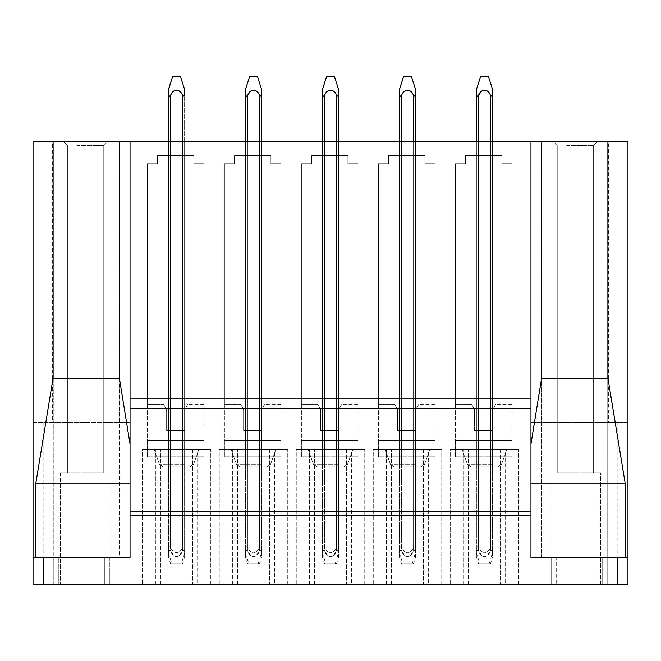 <?xml version="1.0" encoding="UTF-8"?>
<svg xmlns="http://www.w3.org/2000/svg" width="661" height="661" viewBox="0 0 661 661"><rect width="100%" height="100%" fill="white"/><g stroke="black" fill="none" stroke-linecap="round" stroke-linejoin="round"><path stroke-width="0.5" stroke-dasharray="3.31 2.48" d="M556.215 584.101L602.692 584.101L551.167 584.101L556.215 584.101L556.215 557.834L602.692 557.834L551.167 557.834L556.215 557.834L556.215 584.101M541.929 422.445L541.929 141.561L130.043 141.561L130.052 557.834L53.26 557.834L53.26 584.101L58.308 584.101L53.26 584.101L53.26 557.834L104.785 557.834L53.26 557.834L53.26 141.561L119.41 141.561L119.401 557.834L53.26 557.834L53.26 141.561L130.052 141.561L130.043 422.445L119.071 422.445L119.071 141.561L130.043 141.561L130.052 557.834L119.41 557.834L119.41 141.561L130.052 141.561L130.043 422.445L33.05 422.445L33.05 141.561L52.351 141.561L52.351 422.445L33.05 422.445L33.05 584.101L627.95 584.101L627.95 422.445L530.957 422.445L627.95 422.445L627.95 141.561L608.649 141.561L608.649 422.445M607.74 584.101L602.692 584.101L607.74 584.101L607.74 557.834L541.599 557.834L607.74 557.834L602.692 557.834L607.74 557.834L607.74 584.101M58.308 584.101L104.785 584.101L58.308 584.101L58.308 557.834L58.308 584.101M109.833 584.101L104.785 584.101L109.833 584.101L109.833 557.834L104.785 557.834L109.833 557.834L109.833 584.101M97.696 584.101L60.333 584.101L97.696 584.101M587.522 584.101L550.15 584.101L587.522 584.101M142.272 584.101L210.776 584.101L142.272 584.101L210.776 584.101L142.272 584.101L155.401 584.101L142.272 584.101L142.272 449.72L210.776 449.72L142.272 449.72L210.776 449.72L142.272 449.72L142.272 584.101M219.262 584.101L287.758 584.101L219.262 584.101L287.758 584.101L219.262 584.101L232.391 584.101L219.262 584.101L219.262 449.72L287.758 449.72L219.262 449.72L287.758 449.72L219.262 449.72L219.262 584.101M296.252 584.101L364.748 584.101L296.252 584.101L364.748 584.101L296.252 584.101L309.381 584.101L296.252 584.101L296.252 449.72L364.748 449.72L296.252 449.72L364.748 449.72L296.252 449.72L296.252 584.101M373.242 584.101L441.738 584.101L373.242 584.101L441.738 584.101L373.242 584.101L386.371 584.101L373.242 584.101L373.242 449.72L441.738 449.72L373.242 449.72L441.738 449.72L373.242 449.72L373.242 584.101M450.224 584.101L518.728 584.101L450.224 584.101L518.728 584.101L450.224 584.101L463.361 584.101L450.224 584.101L450.224 449.72L518.728 449.72L450.224 449.72L518.728 449.72L450.224 449.72L450.224 584.101M551.167 557.834L551.167 584.101L551.167 557.834M563.304 472.962L600.667 472.962L563.304 472.962M584.134 472.962L557.223 472.962L584.134 472.962M566.692 145.602L593.595 145.602L566.692 145.602M586.067 141.561L553.183 141.561L586.067 141.561M562.635 141.561L597.643 141.561L562.635 141.561M119.071 422.445L52.351 422.445M119.071 141.561L52.351 141.561M492.561 141.561L492.561 466.897L476.399 466.897L492.561 466.897L492.561 141.561L492.561 155.707L478.415 155.707L492.561 155.707L492.561 141.561L478.415 141.561L478.415 466.897L476.399 466.897L478.415 466.897L478.415 141.561L490.545 141.561L490.545 466.897L490.545 141.561L478.415 141.561L478.415 155.707L476.399 155.707L478.415 155.707L478.415 141.561L490.545 141.561L490.545 155.707L490.545 141.561L492.561 141.561L490.545 141.561L492.561 141.561L492.561 546.845L490.545 546.829C488.719 554.43 480.175 554.207 478.415 546.705L476.399 546.697L478.415 546.697L478.415 96.019L476.399 96.019L476.399 546.697L476.399 141.561L476.399 466.897L476.399 141.561L476.399 155.707L476.399 141.561L478.415 141.561L476.399 141.561L478.415 141.561L476.399 141.561L476.399 550.704L476.399 95.952C476.399 88.417 476.399 88.417 476.399 95.952C476.399 88.417 476.399 88.417 476.399 95.952L478.415 95.952L476.399 95.952M415.571 95.952L413.555 95.952L409.87 90.681C405.837 89.4 403.028 91.152 401.425 95.952L401.425 550.704L399.409 550.704C399.409 558.281 399.409 558.281 399.409 550.704C399.409 558.281 399.409 558.281 399.409 550.704L401.425 550.704L401.425 95.952L405.11 90.681C409.142 89.4 411.952 91.152 413.555 95.952L413.555 550.704L413.555 95.952L415.571 95.952C415.571 88.417 415.571 88.417 415.571 95.952C415.571 88.417 415.571 88.417 415.571 95.952L415.571 550.704L413.555 550.704L409.87 555.975C405.912 557.322 403.103 555.562 401.425 550.704L405.11 555.975C409.068 557.322 411.877 555.562 413.555 550.704L415.571 550.704C415.571 558.281 415.571 558.281 415.571 550.704C415.571 558.281 415.571 558.281 415.571 550.704L415.571 141.561L415.571 466.897L399.409 466.897L415.571 466.897L415.571 141.561L415.571 155.707L401.425 155.707L415.571 155.707L415.571 141.561L401.425 141.561L401.425 466.897L399.409 466.897L401.425 466.897L401.425 141.561L413.555 141.561L413.555 466.897L413.555 141.561L401.425 141.561L401.425 155.707L399.409 155.707L401.425 155.707L401.425 141.561L413.555 141.561L413.555 155.707L413.555 141.561L415.571 141.561L413.555 141.561L415.571 141.561L415.571 546.845L413.555 546.829C411.729 554.43 403.185 554.207 401.425 546.705L399.409 546.697L401.425 546.697L401.425 96.019L399.409 96.019L399.409 546.697L399.409 141.561L399.409 466.897L399.409 141.561L399.409 155.707L399.409 141.561L401.425 141.561L399.409 141.561L401.425 141.561L399.409 141.561L399.409 550.704L399.409 95.952C399.409 88.417 399.409 88.417 399.409 95.952C399.409 88.417 399.409 88.417 399.409 95.952L401.425 95.952L399.409 95.952M338.581 95.952L336.565 95.952L332.88 90.681C328.848 89.4 326.038 91.152 324.435 95.952L324.435 550.704L322.419 550.704C322.419 558.281 322.419 558.281 322.419 550.704C322.419 558.281 322.419 558.281 322.419 550.704L324.435 550.704L324.435 95.952L328.12 90.681C332.153 89.4 334.962 91.152 336.565 95.952L336.565 550.704L336.565 95.952L338.581 95.952C338.581 88.417 338.581 88.417 338.581 95.952C338.581 88.417 338.581 88.417 338.581 95.952L338.581 550.704L336.565 550.704L332.88 555.975C328.922 557.322 326.113 555.562 324.435 550.704L328.12 555.975C332.078 557.322 334.887 555.562 336.565 550.704L338.581 550.704C338.581 558.281 338.581 558.281 338.581 550.704C338.581 558.281 338.581 558.281 338.581 550.704L338.581 141.561L338.581 466.897L322.419 466.897L338.581 466.897L338.581 141.561L338.581 155.707L324.435 155.707L338.581 155.707L338.581 141.561L324.435 141.561L324.435 466.897L322.419 466.897L324.435 466.897L324.435 141.561L336.565 141.561L336.565 466.897L336.565 141.561L324.435 141.561L324.435 155.707L322.419 155.707L324.435 155.707L324.435 141.561L336.565 141.561L336.565 155.707L336.565 141.561L338.581 141.561L336.565 141.561L338.581 141.561L338.581 546.845L336.565 546.829C334.739 554.43 326.195 554.207 324.435 546.705L322.419 546.697L324.435 546.697L324.435 96.019L322.419 96.019L322.419 546.697L322.419 141.561L322.419 466.897L322.419 141.561L322.419 155.707L322.419 141.561L324.435 141.561L322.419 141.561L324.435 141.561L322.419 141.561L322.419 550.704L322.419 95.952C322.419 88.417 322.419 88.417 322.419 95.952C322.419 88.417 322.419 88.417 322.419 95.952L324.435 95.952L322.419 95.952M261.591 141.561L261.591 466.897L245.429 466.897L261.591 466.897L261.591 141.561L261.591 155.707L247.445 155.707L261.591 155.707L261.591 141.561L247.445 141.561L247.445 466.897L245.429 466.897L247.445 466.897L247.445 141.561L259.575 141.561L259.575 466.897L259.575 141.561L247.445 141.561L247.445 155.707L245.429 155.707L247.445 155.707L247.445 141.561L259.575 141.561L259.575 155.707L259.575 141.561L261.591 141.561L259.575 141.561L261.591 141.561L261.591 546.845L259.575 546.829C257.757 554.43 249.205 554.207 247.445 546.705L245.429 546.697L247.445 546.697L247.445 96.019L245.429 96.019L245.429 546.697L245.429 141.561L245.429 466.897L245.429 141.561L245.429 155.707L245.429 141.561L247.445 141.561L245.429 141.561L247.445 141.561L245.429 141.561L245.429 550.704L245.429 95.952C245.429 88.417 245.429 88.417 245.429 95.952C245.429 88.417 245.429 88.417 245.429 95.952L247.445 95.952L245.429 95.952M184.601 95.952L182.585 95.952L178.9 90.681C174.868 89.4 172.058 91.152 170.455 95.952L170.455 550.704L168.439 550.704C168.439 558.281 168.439 558.281 168.439 550.704C168.439 558.281 168.439 558.281 168.439 550.704L170.455 550.704L170.455 95.952L174.14 90.681C178.173 89.4 180.982 91.152 182.585 95.952L182.585 550.704L182.585 95.952L184.601 95.952C184.601 88.417 184.601 88.417 184.601 95.952C184.601 88.417 184.601 88.417 184.601 95.952L184.601 550.704L182.585 550.704L178.9 555.975C174.942 557.322 172.133 555.562 170.455 550.704L174.14 555.975C178.098 557.322 180.907 555.562 182.585 550.704L184.601 550.704C184.601 558.281 184.601 558.281 184.601 550.704C184.601 558.281 184.601 558.281 184.601 550.704L184.601 141.561L184.601 466.897L168.439 466.897L184.601 466.897L184.601 141.561L184.601 155.707L170.455 155.707L184.601 155.707L184.601 141.561L170.455 141.561L170.455 466.897L168.439 466.897L170.455 466.897L170.455 141.561L182.585 141.561L182.585 466.897L182.585 141.561L170.455 141.561L170.455 155.707L168.439 155.707L170.455 155.707L170.455 141.561L182.585 141.561L182.585 155.707L182.585 141.561L184.601 141.561L182.585 141.561L184.601 141.561L184.601 546.845L184.601 95.878L182.585 95.903C180.808 88.318 172.166 88.549 170.464 96.019L168.448 96.019L168.439 546.697L170.455 546.697L170.455 96.019M168.439 95.952L170.455 95.952L168.439 95.952C168.439 88.417 168.439 88.417 168.439 95.952C168.439 88.417 168.439 88.417 168.439 95.952L168.439 550.704L168.439 141.561L168.439 466.897L168.439 141.561L168.439 155.707L168.439 141.561L170.455 141.561L168.439 141.561L170.455 141.561L168.439 141.561L168.439 546.697L170.455 546.697L170.455 141.561M76.866 145.602L103.777 145.602L76.866 145.602M74.933 141.561L107.817 141.561L74.933 141.561M478.101 466.897L497.783 466.897L478.101 466.897M401.111 466.897L420.793 466.897L401.111 466.897M324.121 466.897L343.803 466.897L324.121 466.897M247.131 466.897L266.821 466.897L247.131 466.897M170.141 466.897L189.831 466.897L170.141 466.897M76.866 472.962L103.777 472.962L76.866 472.962M204.001 404.259L187.84 404.259L204.001 404.259L204.001 163.788L193.896 163.788L193.896 155.707L157.525 155.707L157.525 163.788L147.42 163.788L147.42 404.259L163.589 404.259L147.42 404.259L147.42 440.631L204.001 440.631L204.001 404.259M187.84 404.259L184.807 409.506L184.807 430.526L166.622 430.526L166.622 409.506L163.589 404.259L166.622 409.506L166.622 430.526L184.807 430.526L184.807 409.506L187.84 404.259M182.585 430.526L168.439 430.526L182.585 430.526L182.585 466.897L182.585 430.526M184.601 430.526L184.601 466.897L184.601 430.526M170.455 430.526L170.455 466.897L170.455 430.526M168.439 430.526L168.439 466.897L168.439 430.526M280.991 404.259L264.83 404.259L280.991 404.259L280.991 163.788L270.886 163.788L270.886 155.707L234.515 155.707L234.515 163.788L224.41 163.788L224.41 404.259L240.579 404.259L224.41 404.259L224.41 440.631L280.991 440.631L280.991 404.259M264.83 404.259L261.797 409.506L261.797 430.526L243.612 430.526L243.612 409.506L240.579 404.259L243.612 409.506L243.612 430.526L261.797 430.526L261.797 409.506L264.83 404.259M247.445 430.526L261.591 430.526L247.445 430.526L247.445 466.897L247.445 430.526M259.575 430.526L259.575 466.897L259.575 430.526M261.591 430.526L261.591 466.897L261.591 430.526M245.429 430.526L245.429 466.897L245.429 430.526M357.981 404.259L341.82 404.259L357.981 404.259L357.981 163.788L347.876 163.788L347.876 155.707L311.505 155.707L311.505 163.788L301.399 163.788L301.399 404.259L317.569 404.259L301.399 404.259L301.399 440.631L357.981 440.631L357.981 404.259M341.82 404.259L338.787 409.506L338.787 430.526L320.602 430.526L320.602 409.506L317.569 404.259L320.602 409.506L320.602 430.526L338.787 430.526L338.787 409.506L341.82 404.259M336.565 430.526L322.419 430.526L336.565 430.526L336.565 466.897L336.565 430.526M324.435 430.526L324.435 466.897L324.435 430.526M322.419 430.526L322.419 466.897L322.419 430.526M338.581 430.526L338.581 466.897L338.581 430.526M434.971 404.259L418.801 404.259L434.971 404.259L434.971 163.788L424.866 163.788L424.866 155.707L388.494 155.707L388.494 163.788L378.389 163.788L378.389 404.259L394.559 404.259L378.389 404.259L378.389 440.631L434.971 440.631L434.971 404.259M418.801 404.259L415.777 409.506L415.777 430.526L397.591 430.526L397.591 409.506L394.559 404.259L397.591 409.506L397.591 430.526L415.777 430.526L415.777 409.506L418.801 404.259M401.425 430.526L415.571 430.526L401.425 430.526L401.425 466.897L401.425 430.526M413.555 430.526L413.555 466.897L413.555 430.526M415.571 430.526L415.571 466.897L415.571 430.526M399.409 430.526L399.409 466.897L399.409 430.526M511.961 404.259L495.791 404.259L511.961 404.259L511.961 163.788L501.856 163.788L501.856 155.707L465.484 155.707L465.484 163.788L455.379 163.788L455.379 404.259L471.549 404.259L455.379 404.259L455.379 440.631L511.961 440.631L511.961 404.259M474.581 409.506L474.581 430.526L492.767 430.526L492.767 409.506L495.791 404.259L492.767 409.506L492.767 430.526L474.581 430.526L474.581 409.506L471.549 404.259L474.573 409.506M490.545 430.526L476.399 430.526L490.545 430.526L490.545 466.897L490.545 430.526M478.415 430.526L478.415 466.897L478.415 430.526M476.399 430.526L476.399 466.897L476.399 430.526M492.561 430.526L492.561 466.897L492.561 430.526M187.179 449.72L154.294 449.72L187.179 449.72M264.169 449.72L231.284 449.72L264.169 449.72M341.159 449.72L308.274 449.72L341.159 449.72M418.149 449.72L385.264 449.72L418.149 449.72M495.139 449.72L462.254 449.72L495.139 449.72M511.961 440.631L455.379 440.631L455.379 456.792L511.961 456.792L511.961 440.631M434.971 440.631L378.389 440.631L378.389 456.792L434.971 456.792L434.971 440.631M357.981 440.631L301.399 440.631L301.399 456.792L357.981 456.792L357.981 440.631M280.991 440.631L224.41 440.631L224.41 456.792L280.991 456.792L280.991 440.631M204.001 440.631L147.42 440.631L147.42 456.792L204.001 456.792L204.001 440.631M505.599 449.72L518.728 449.72L505.599 449.72L505.599 584.101L505.599 449.72M428.609 449.72L441.738 449.72L428.609 449.72L428.609 584.101L428.609 449.72M351.619 449.72L364.748 449.72L351.619 449.72L351.619 584.101L351.619 449.72M274.629 449.72L287.758 449.72L274.629 449.72L274.629 584.101L274.629 449.72M197.639 449.72L210.776 449.72L197.639 449.72L197.639 584.101L197.639 449.72M97.696 472.962L60.333 472.962L97.696 472.962M607.74 141.561L607.74 557.834L607.74 141.561L541.599 141.561L541.59 557.834L530.948 557.834L541.59 557.834L541.599 141.561L607.74 141.561M530.957 141.561L530.948 557.834L627.95 557.834M511.961 456.792L511.961 163.788L501.856 163.788L501.856 155.707L465.484 155.707L465.484 163.788L455.379 163.788L455.379 456.792L511.961 456.792M434.971 456.792L434.971 163.788L424.866 163.788L424.866 155.707L388.494 155.707L388.494 163.788L378.389 163.788L378.389 456.792L434.971 456.792M357.981 456.792L357.981 163.788L347.876 163.788L347.876 155.707L311.505 155.707L311.505 163.788L301.399 163.788L301.399 456.792L357.981 456.792M280.991 456.792L280.991 163.788L270.886 163.788L270.886 155.707L234.515 155.707L234.515 163.788L224.41 163.788L224.41 456.792L280.991 456.792M204.001 456.792L204.001 163.788L193.896 163.788L193.896 155.707L157.525 155.707L157.525 163.788L147.42 163.788L147.42 456.792L204.001 456.792M463.361 584.101L463.361 449.72L463.361 584.101M468.442 584.101L468.442 449.72L468.442 584.101M500.517 449.72L500.517 584.101L500.517 449.72M518.728 584.101L518.728 449.72L518.728 584.101M386.371 584.101L386.371 449.72L386.371 584.101M391.452 584.101L391.452 449.72L391.452 584.101M423.527 449.72L423.527 584.101L423.527 449.72M441.738 584.101L441.738 449.72L441.738 584.101M309.381 584.101L309.381 449.72L309.381 584.101M314.462 584.101L314.462 449.72L314.462 584.101M346.538 449.72L346.538 584.101L346.538 449.72M364.748 584.101L364.748 449.72L364.748 584.101M232.391 584.101L232.391 449.72L232.391 584.101M237.473 584.101L237.473 449.72L237.473 584.101M269.548 449.72L269.548 584.101L269.548 449.72M287.758 584.101L287.758 449.72L287.758 584.101M155.401 584.101L155.401 449.72L155.401 584.101M160.483 584.101L160.483 449.72L160.483 584.101M192.558 449.72L192.558 584.101L192.558 449.72M210.776 584.101L210.776 449.72L210.776 584.101M541.929 141.561L608.649 141.561M98.365 141.561L63.357 141.561L98.365 141.561M33.05 557.834L130.043 557.834L130.043 141.561M184.601 89.599L180.56 76.899L172.513 76.899L180.593 76.899L172.48 76.899M168.439 90.78L168.439 96.019M184.601 552.15L184.601 546.837L184.601 553.216L181.205 563.891L171.901 563.891L181.205 563.891M182.585 141.561L182.585 546.829L184.601 546.845L182.585 546.812C180.767 554.405 172.215 554.182 170.464 546.697C172.207 554.199 180.759 554.439 182.585 546.829L182.585 95.903M168.439 551.935L168.439 546.697L168.439 553.009L171.901 563.891M178.189 563.891L170.612 563.891L178.189 563.891M261.591 550.704L261.591 95.952C261.591 88.417 261.591 88.417 261.591 95.952C261.591 88.417 261.591 88.417 261.591 95.952L259.575 95.952L261.591 95.952L261.591 550.704C261.591 558.281 261.591 558.281 261.591 550.704C261.591 558.281 261.591 558.281 261.591 550.704L259.575 550.704L259.575 95.952C257.972 91.152 255.163 89.4 251.13 90.681L247.445 95.952L247.445 550.704L247.445 95.952C249.048 91.152 251.858 89.4 255.89 90.681L259.575 95.952L259.575 550.704L261.591 550.704M251.13 555.975L247.445 550.704L245.429 550.704C245.429 558.281 245.429 558.281 245.429 550.704C245.429 558.281 245.429 558.281 245.429 550.704L247.445 550.704C249.123 555.562 251.932 557.322 255.89 555.975L259.575 550.704C257.897 555.562 255.088 557.322 251.13 555.975M254.65 76.899L249.47 76.899L254.65 76.899M255.179 563.891L247.602 563.891L255.179 563.891M257.583 76.899L249.503 76.899M258.005 563.891L248.891 563.891L258.005 563.891M259.575 141.561L259.575 546.829C257.749 554.405 249.205 554.182 247.445 546.688L247.445 141.561M261.591 95.878L259.575 95.903L259.575 546.812L261.591 546.837L261.591 552.15L261.591 89.499M245.429 90.78L245.429 96.019M245.429 551.935L245.429 546.688L245.429 553.009L248.891 563.891M259.575 95.903C257.798 88.326 249.164 88.549 247.454 96.019M258.195 563.891L261.591 552.15M334.573 76.899L326.46 76.899M332.169 563.891L324.592 563.891L332.169 563.891M334.995 563.891L325.881 563.891L334.995 563.891M336.565 141.561L336.565 546.829C334.739 554.405 326.195 554.182 324.435 546.688L324.435 141.561M338.581 95.878L336.565 95.903L336.565 546.812L338.581 546.837L338.581 552.15L338.581 89.499M322.419 90.78L322.419 96.019M322.419 551.935L322.419 546.688L322.419 553.009L325.881 563.891M336.565 95.903C334.788 88.326 326.146 88.549 324.444 96.019M335.185 563.891L338.581 552.15M411.563 76.899L403.45 76.899M409.159 563.891L401.582 563.891L409.159 563.891M411.985 563.891L402.871 563.891L411.985 563.891M413.555 141.561L413.555 546.829C411.729 554.405 403.185 554.182 401.425 546.688L401.425 141.561M415.571 95.878L413.555 95.903L413.555 546.812L415.571 546.837L415.571 552.15L415.571 89.499M399.409 90.78L399.409 96.019M399.409 551.935L399.409 546.688L399.409 553.009L402.871 563.891M413.555 95.903C411.778 88.326 403.136 88.549 401.434 96.019M412.175 563.891L415.571 552.15M492.561 550.704L492.561 95.952C492.561 88.417 492.561 88.417 492.561 95.952C492.561 88.417 492.561 88.417 492.561 95.952L490.545 95.952L492.561 95.952L492.561 550.704C492.561 558.281 492.561 558.281 492.561 550.704C492.561 558.281 492.561 558.281 492.561 550.704L490.545 550.704L490.545 95.952C488.942 91.152 486.132 89.4 482.1 90.681L478.415 95.952L478.415 550.704L478.415 95.952C480.018 91.152 482.827 89.4 486.86 90.681L490.545 95.952L490.545 550.704L492.561 550.704M482.1 555.975L478.415 550.704L476.399 550.704C476.399 558.281 476.399 558.281 476.399 550.704C476.399 558.281 476.399 558.281 476.399 550.704L478.415 550.704C480.093 555.562 482.902 557.322 486.86 555.975L490.545 550.704C488.867 555.562 486.058 557.322 482.1 555.975M488.553 76.899L480.44 76.899M486.149 563.891L478.572 563.891L486.149 563.891M488.975 563.891L479.861 563.891L488.975 563.891M490.545 141.561L490.545 546.829C488.719 554.405 480.175 554.182 478.415 546.688L478.415 141.561M492.561 95.878L490.545 95.903L490.545 546.812L492.561 546.837L492.561 552.15L492.561 89.499M476.399 90.78L476.399 96.019M476.399 551.935L476.399 546.688L476.399 553.009L479.861 563.891M490.545 95.903C488.768 88.326 480.126 88.549 478.424 96.019M489.165 563.891L492.561 552.15M602.692 557.834L602.692 584.101L602.692 557.834M184.725 464.204L159.4 464.204L184.725 464.204M261.715 464.204L236.39 464.204L261.715 464.204M338.705 464.204L313.38 464.204L338.705 464.204M415.695 464.204L390.37 464.204L415.695 464.204M492.685 464.204L467.36 464.204L492.685 464.204M104.785 584.101L104.785 557.834L104.785 584.101M43.155 422.445L43.155 584.101M617.845 422.445L617.845 584.101M550.15 584.101L550.15 472.962L550.15 584.101M600.667 584.101L600.667 472.962L600.667 584.101M557.223 472.962L557.223 145.602L553.183 141.561L557.223 145.602L557.223 472.962M593.595 472.962L593.595 145.602L597.643 141.561L593.595 145.602L593.595 472.962M103.777 145.602L107.817 141.561L103.777 145.602L103.777 472.962L103.777 145.602M67.405 145.602L63.357 141.561L67.405 145.602L67.405 472.962L67.405 145.602M193.64 464.204L198.746 449.72L193.64 464.204L189.831 466.897L193.64 464.204M159.4 464.204L154.294 449.72L159.4 464.204L163.217 466.897L159.4 464.204M270.63 464.204L275.736 449.72L270.63 464.204L266.821 466.897L270.63 464.204M236.39 464.204L231.284 449.72L236.39 464.204L240.207 466.897L236.39 464.204M347.62 464.204L352.726 449.72L347.62 464.204L343.803 466.897L347.62 464.204M313.38 464.204L308.274 449.72L313.38 464.204L317.197 466.897L313.38 464.204M424.61 464.204L429.716 449.72L424.61 464.204L420.793 466.897L424.61 464.204M390.37 464.204L385.264 449.72L390.37 464.204L394.179 466.897L390.37 464.204M501.6 464.204L506.706 449.72L501.6 464.204L497.783 466.897L501.6 464.204M467.36 464.204L462.254 449.72L467.36 464.204L471.169 466.897L467.36 464.204M60.333 472.962L60.333 584.101L60.333 472.962M110.85 472.962L110.85 584.101L110.85 472.962M170.612 563.891L168.439 557.049M182.428 563.891L184.601 557.049M257.55 76.899L261.591 89.599M247.602 563.891L245.429 557.049M259.418 563.891L261.591 557.049M334.54 76.899L338.581 89.599M324.592 563.891L322.419 557.049M336.408 563.891L338.581 557.049M411.53 76.899L415.571 89.599M401.582 563.891L399.409 557.049M413.398 563.891L415.571 557.049M488.52 76.899L492.561 89.599M478.572 563.891L476.399 557.049M490.388 563.891L492.561 557.049"/><path stroke-width="0.99" d="M33.05 557.834L33.05 141.561L627.95 141.561L627.95 584.101L33.05 584.101L33.05 557.834L43.155 557.834L43.155 584.101M530.957 141.561L530.957 398.195L130.043 398.195L530.957 398.195L530.957 511.358L130.043 511.358L530.957 511.358L530.957 557.834L617.845 557.834L617.845 584.101M130.043 141.561L130.043 557.834L43.155 557.834M627.95 557.834L617.845 557.834M53.062 378.299L35.868 483.067L35.868 557.834M53.078 141.561L53.078 378.299L119.41 378.299L130.043 444.043M119.41 141.561L119.41 378.299M607.938 378.299L625.132 483.067L625.132 557.834M607.922 141.561L607.922 378.299L541.59 378.299L530.957 444.043M541.59 141.561L541.59 378.299M130.043 483.067L35.868 483.067M530.957 483.067L625.132 483.067M184.601 89.756L184.601 95.862L182.585 95.878C180.808 88.293 172.157 88.533 170.455 96.002L168.439 96.019L168.439 141.561L168.439 95.952M184.609 89.499L180.593 76.899L172.513 76.899L168.439 90.02M172.513 76.899L168.439 89.599L168.439 96.019M184.601 90.565L184.601 95.862M182.585 95.878L182.585 141.561M170.455 141.561L170.455 96.019M261.591 89.499L257.583 76.899L249.503 76.899L245.429 89.599L245.429 141.561L245.429 95.952M261.591 141.561L261.591 95.862L259.575 95.878L259.575 141.561M259.575 95.878C257.798 88.293 249.156 88.533 247.445 96.002L245.429 96.019M247.445 96.002L247.445 141.561M261.591 95.862L261.591 90.565M338.581 90.565L338.581 141.561L338.581 95.862L336.565 95.878L336.565 141.561M338.581 89.499L334.573 76.899L326.46 76.899L322.419 89.599L322.419 141.561L322.419 95.952M336.565 95.878C334.788 88.293 326.146 88.533 324.435 96.002L322.419 96.019M324.435 96.002L324.435 141.561M415.571 90.565L415.571 141.561L415.571 95.862L413.555 95.878L413.555 141.561M415.571 89.499L411.563 76.899L403.45 76.899L399.409 89.599L399.409 141.561L399.409 95.952M413.555 95.878C411.778 88.293 403.136 88.533 401.425 96.002L399.409 96.019M401.425 96.002L401.425 141.561M492.561 89.499L488.553 76.899L480.44 76.899L476.399 89.599L476.399 141.561L476.399 95.952M492.561 141.561L492.561 95.862L490.545 95.878L490.545 141.561M490.545 95.878C488.768 88.293 480.126 88.533 478.415 96.002L476.399 96.019M478.415 96.002L478.415 141.561M492.561 95.862L492.561 90.565M530.957 408.3L130.043 408.3M530.957 515.398L130.043 515.398M249.503 76.899L245.429 89.706M326.493 76.899L322.419 89.706M403.483 76.899L399.409 89.706M480.473 76.899L476.399 89.706"/></g></svg>
